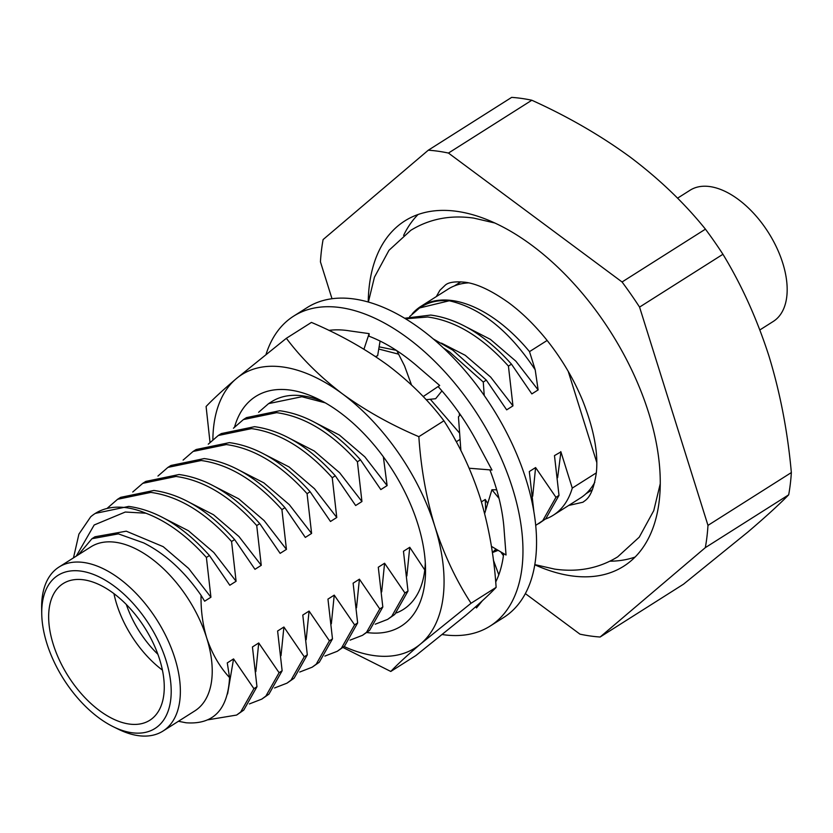 <?xml version="1.0" encoding="UTF-8"?>
<svg xmlns="http://www.w3.org/2000/svg" width="833" height="833" viewBox="0 0 833 833"><rect width="100%" height="100%" fill="white"/><g stroke="black" fill="none" stroke-linecap="round" stroke-linejoin="round"><path stroke-width="1.25" d="M131.781 732.717A90.62 50.74 -122.4 0 0 166.027 660.382A90.62 50.74 -122.4 0 0 81.145 571.136A90.62 50.74 -122.4 0 0 41.744 613.859A90.62 50.74 -122.4 0 0 113.236 726.709A90.62 50.74 -122.4 0 0 131.781 732.717M41.744 613.859L41.65 608.267A97.097 54.374 57.6 0 1 59.028 567.034A97.097 54.374 57.6 0 1 83.862 562.504A97.097 54.374 57.6 0 1 167.256 638.786A97.097 54.374 57.6 0 1 162.956 731.082A97.097 54.374 57.6 0 1 138.111 735.622A97.097 54.374 57.6 0 1 118.255 729.177L113.236 726.709M162.414 670.107A80.916 45.305 57.6 0 1 116.703 604.206A80.916 45.305 57.6 0 1 113.934 593.575M126.293 604.414A74.439 41.681 -122.4 0 0 157.895 654.301M162.956 731.082L194.828 710.893A97.097 54.374 -122.4 0 0 206.688 637.922C211.946 653.551 219.568 666.785 229.564 677.593L227.274 662.901L233.563 658.913L253.919 688.662L240.706 712.028L236.634 715.058L207.927 719.816M178.429 721.284L186.051 722.773C213.331 724.825 227.836 709.768 229.564 677.593M73.481 557.881L78.916 534.109L90.724 516.772A122.992 68.868 57.6 0 1 95.17 513.492A122.992 68.868 57.6 0 1 126.626 507.745A122.992 68.868 57.6 0 1 145.858 513.201C166.923 521.177 187.102 535.931 206.397 557.454L210.926 597.219L204.637 601.207L201.045 595.293C200.784 610.225 202.669 624.427 206.688 637.922A97.097 54.374 -122.4 0 0 115.735 542.304A97.097 54.374 -122.4 0 0 90.901 546.844L59.028 567.034M201.045 595.293C184.364 571.24 165.257 553.778 143.724 542.918L118.401 533.88L91.942 538.712L78.489 554.705M76.261 556.121L94.181 524.988L125.273 512.035L145.858 513.201M53.27 644.388A80.916 45.305 -122.4 0 0 149.763 720.285A80.916 45.305 -122.4 0 0 159.644 659.476A80.916 45.305 -122.4 0 0 63.152 583.579A80.916 45.305 -122.4 0 0 53.27 644.388M545.438 519.042A123.638 69.233 -122.4 0 0 553.227 515.252A123.638 69.233 -122.4 0 0 572.271 488.096L596.334 472.852M553.227 515.252L580.372 498.051A123.638 69.233 -122.4 0 0 594.793 482.276M547.146 340.458L529.507 351.63A123.638 69.233 -122.4 0 0 452.517 300.588A123.638 69.233 -122.4 0 0 420.894 306.367A123.638 69.233 -122.4 0 0 412.231 313.822M468.469 282.866A123.638 69.233 -122.4 0 0 448.039 289.166L420.894 306.367M677.541 198.181L690.099 190.216A77.677 43.493 57.6 0 1 709.976 186.592A77.677 43.493 57.6 0 1 776.689 247.62A77.677 43.493 57.6 0 1 773.243 321.455L759.873 329.93M403.609 235.416A204.418 114.465 57.6 0 1 418.062 214.508M368.228 301.91A204.418 114.465 57.6 0 1 404.807 220.922A204.418 114.465 57.6 0 1 457.098 211.374A204.418 114.465 57.6 0 1 632.663 371.976A204.418 114.465 57.6 0 1 623.605 566.294A204.418 114.465 57.6 0 1 571.313 575.842A204.418 114.465 57.6 0 1 534.755 564.774M428.297 150.2A271.87 152.231 57.6 0 1 438.252 151.242A271.87 152.231 57.6 0 1 448.456 153.064L531.829 100.241A271.87 152.231 -122.4 0 0 521.625 98.429A271.87 152.231 -122.4 0 0 511.66 97.378L428.297 150.2L323.1 239.571A271.87 152.231 57.6 0 0 320.434 261.833L331.982 298.683M405.713 318.789L427.714 316.998C455.62 320.83 482.526 337.198 508.432 366.104L512.961 405.869L506.672 409.857L486.316 380.108L483.265 382.045L484.233 395.425M404.796 318.227L430.765 315.061C458.671 318.904 485.577 335.272 511.483 364.167L508.432 366.104M495.937 549.041L492.365 552.602L498.134 550.332M496.707 549.499L493.636 552.102M379.119 346.83L396.289 350.329M253.919 688.662L256.97 686.725L252.441 646.96L258.73 642.972L279.086 672.71L282.137 670.773L277.608 631.008L283.907 627.02L304.253 656.768L307.315 654.832L302.785 615.066L309.074 611.078L329.42 640.816L332.482 638.88L327.952 599.114L334.241 595.126L354.598 624.875L357.649 622.938L353.119 583.173L359.408 579.185L379.765 608.933L382.816 606.997L378.286 567.231L384.586 563.243L404.932 592.981L391.718 616.358L387.657 619.377L375.235 624.198M404.932 592.981L407.993 591.045L394.78 614.421L387.657 619.377M258.615 412.273L268.59 403.62L301.869 396.727L325.245 402.828M379.765 608.933L366.551 632.299L362.48 635.329L350.068 640.14M382.816 606.997L369.602 630.362L362.48 635.329M233.438 428.224L243.423 419.561L276.691 412.668C304.607 416.51 331.513 432.879 357.409 461.774L361.939 501.539L355.649 505.527L335.303 475.789L332.242 477.726L336.771 517.491L330.482 521.479L310.126 491.73L307.075 493.667L311.604 533.432L305.315 537.42L284.959 507.682L281.908 509.609L286.437 549.384L280.138 553.362L259.792 523.624L256.731 525.561L261.26 565.326L254.971 569.314L234.625 539.565L231.564 541.502L236.093 581.267L229.804 585.255L209.447 555.517L206.397 557.454M243.423 419.561L246.485 417.625L279.753 410.731C307.658 414.574 334.564 430.942 360.47 459.837L357.409 461.774M354.598 624.875L341.384 648.241L337.313 651.271L324.901 656.081M357.649 622.938L344.435 646.314L337.313 651.271M208.271 444.166L218.256 435.513L251.524 428.62C279.43 432.452 306.336 448.82 332.242 477.726M218.256 435.503L221.318 433.576L254.575 426.683C282.491 430.515 309.397 446.884 335.303 475.789M329.42 640.816L316.217 664.193L312.146 667.212L299.734 672.033M332.482 638.88L319.268 662.256L312.146 667.212M183.104 460.108L193.089 451.455L226.357 444.562C254.263 448.404 281.169 464.772 307.075 493.667M193.089 451.455L196.14 449.518L229.408 442.625C257.314 446.467 284.22 462.836 310.126 491.73M304.253 656.768L291.04 680.134L286.979 683.164L274.557 687.975M307.315 654.832L294.101 678.197L286.979 683.164M157.937 476.06L167.912 467.396L201.19 460.514C229.096 464.345 256.002 480.714 281.908 509.609M170.973 465.47L204.241 458.577C232.147 462.409 259.053 478.777 284.959 507.682M279.086 672.71L265.873 696.086L261.801 699.106L249.39 703.927M282.137 670.773L268.924 694.149L261.801 699.106M132.759 492.001L142.745 483.348L176.013 476.455C203.929 480.297 230.835 496.655 256.731 525.561M145.796 481.412L179.074 474.518C206.98 478.361 233.886 494.729 259.792 523.624M256.97 686.725L243.757 710.091L236.634 715.058M107.592 507.953L117.578 499.29L150.846 492.397C178.751 496.239 205.657 512.607 231.564 541.502M117.578 499.29L120.639 497.353L153.897 490.46C181.813 494.302 208.719 510.671 234.625 539.565M95.316 513.399L128.73 506.412C156.635 510.244 183.541 526.612 209.447 555.517M233.563 658.913L227.586 693.91M164.632 518.532L188.362 530.704L213.81 552.498L236.093 581.267M258.73 642.972L255.835 671.627M189.799 502.591L213.529 514.763L238.977 536.556L261.26 565.326M283.907 627.02L281.013 655.675M214.966 486.639L238.696 498.821L264.144 520.615L286.437 549.384M309.074 611.078L306.18 639.734M240.133 470.697L263.874 482.869L289.311 504.663L311.604 533.432M334.241 595.126L331.347 623.792M265.31 454.745L289.041 466.928L314.489 488.721L336.771 517.491M359.408 579.185L356.514 607.84M290.478 438.804L314.208 450.976L339.656 472.769L361.939 501.539M384.586 563.243L381.691 591.899M315.645 422.862L339.375 435.034L364.823 456.828L387.116 485.597L380.816 489.585L360.47 459.837M383.347 456.765L387.116 485.597M407.993 591.045L403.464 551.279L409.753 547.291L424.705 569.876M409.753 547.291L406.858 575.947M430.307 399.267L459.629 433.139M459.222 413.064L459.483 415.688M378.755 349.048L398.768 354.202M481.422 501.882L485.264 499.456L487.711 503.538M485.264 499.456L485.639 510.285M443.687 348.142L449.664 352.036L483.265 382.045M441.49 343.134L465.231 355.306L490.668 377.099L512.961 405.869M533.838 511.316L529.309 471.551L535.598 467.563L555.955 497.311L542.741 520.677L535.692 525.394M535.598 467.563L532.704 496.218M466.667 327.182L490.398 339.364L515.846 361.158L538.128 389.927L531.839 393.905L511.483 364.167M409.628 316.602L419.603 307.95L449.226 300.775C480.797 307.96 509.452 330.972 535.202 369.8L538.128 389.927M555.955 497.311L559.005 495.375L554.476 455.609L560.921 451.882L557.621 477.705M560.765 451.621L560.869 452.756M460.076 439.366L456.328 441.75L455.089 439.657M559.005 495.375L545.792 518.74L538.67 523.707M433.629 339.135L452.725 350.099L486.316 380.108M705.322 547.645L788.684 494.823A271.87 152.231 -122.4 0 0 791.35 472.571L707.977 525.384A271.87 152.231 57.6 0 1 705.322 547.645L600.124 637.016A271.87 152.231 57.6 0 1 579.955 634.152L525.331 593.596M639.567 307.096L722.94 254.273A271.87 152.231 -122.4 0 0 705.436 229.158L622.064 281.981A271.87 152.231 57.6 0 1 639.567 307.096L707.977 525.384M788.684 494.823C779.053 504.652 765.444 517.064 747.857 532.058L683.497 584.204L600.124 637.016M705.436 229.158C684.497 203.169 659.486 179.199 630.404 157.25C600.728 135.55 567.867 116.547 531.829 100.241M622.064 281.981L448.456 153.064M791.35 472.571C787.695 431.775 780.219 392.905 768.921 355.972C756.978 318.924 741.651 285.032 722.94 254.273M635.069 557.048A204.418 114.465 57.6 0 1 609.995 561.182M529.507 351.63L535.202 369.8M560.921 451.882L572.271 488.096M419.613 307.939L421.238 306.908A122.992 68.868 57.6 0 1 449.226 300.775M91.942 538.712L94.972 536.785L126.262 531.183L163.195 546.656L188.633 568.45L210.926 597.219M596.772 462.45L568.221 371.351M442.417 634.569A183.489 102.751 -122.4 0 0 490.085 626.104A183.489 102.751 -122.4 0 0 512.503 488.211A183.489 102.751 -122.4 0 0 293.685 316.103A183.489 102.751 -122.4 0 0 266.071 354.285M490.085 626.104L503.673 617.503A183.489 102.751 -122.4 0 0 526.092 479.6A183.489 102.751 -122.4 0 0 307.273 307.492L293.685 316.103M469.177 468.229L491.98 470.041L478.257 444.416A157.604 88.246 -122.4 0 0 476.809 441.667A157.604 88.246 -122.4 0 0 438.148 386.616L439.689 385.481L419.332 367.978A157.604 88.246 -122.4 0 0 417.156 366.083A157.604 88.246 -122.4 0 0 368.998 336.209L369.134 333.627L349.922 330.93A157.604 88.246 -122.4 0 0 347.85 330.607A157.604 88.246 -122.4 0 0 328.889 330.389M491.418 546.365L506.037 555.007L504.194 531.048A157.604 88.246 -122.4 0 0 504.017 528.497A157.604 88.246 -122.4 0 0 489.856 469.874M495.697 582.028A157.604 88.246 -122.4 0 0 503.673 553.601M482.401 600.718L476.497 607.923L475.591 606.851M503.413 555.653L500.685 551.842M493.375 560.068L498.79 574.801M496.697 489.814L491.918 489.742L499.019 498.373M491.918 489.742L484.65 513.544M460.888 450.601L458.452 416.833L460.368 414.709M426.132 399.694L435.638 398.715L441.948 390.906M423.206 396.57L439.689 385.481M411.492 384.94L404.557 365.926L396.831 350.683M375.475 356.534L377.651 355.733L380.077 341.051M330.295 331.065L329.483 330.316M363.948 349.225L369.134 333.627M323.443 401.808A122.992 68.868 -122.4 0 0 290.748 395.477A122.992 68.868 -122.4 0 0 271.693 401.652M234.594 426.933A135.935 76.115 57.6 0 1 318.289 399.122A135.935 76.115 57.6 0 1 425.528 568.398A135.935 76.115 57.6 0 1 424.83 582.861A135.935 76.115 57.6 0 1 366.832 632.528M344.175 646.543A161.831 90.62 -122.4 0 0 420.8 643.774A161.831 90.62 -122.4 0 0 434.836 526.373A161.831 90.62 -122.4 0 0 342.488 393.894A161.831 90.62 -122.4 0 0 236.114 378.807A161.831 90.62 -122.4 0 0 213.727 426.09A161.831 90.62 -122.4 0 0 212.873 439.522M209.999 442.271L206.095 406.504C212.738 399.455 222.744 390.229 236.114 378.807L286.365 338.292C301.359 358.294 320.07 376.828 342.488 393.894C365.187 410.398 390.635 424.663 418.853 436.679C420.915 467.969 426.236 497.863 434.836 526.373C443.999 554.591 456.078 580.216 471.051 603.259L420.8 643.774C407.389 655.217 397.383 664.453 390.781 671.46L343.009 647.48M286.365 338.292L311.438 322.413C339.323 334.252 364.771 348.506 387.793 365.198C409.982 382.014 428.693 400.548 443.916 420.79C458.91 443.895 470.978 469.531 480.141 497.676C488.763 526.237 494.094 556.132 496.124 587.38C489.481 594.418 479.475 603.644 466.105 615.066L415.844 655.581L390.781 671.46M443.916 420.79L418.853 436.679M496.124 587.38L471.051 603.259M396.404 612.921A122.992 68.868 -122.4 0 0 424.715 570.303A122.992 68.868 -122.4 0 0 425.299 562.587M586.005 493.719L592.502 489.606M268.601 403.62L271.652 401.683M167.922 467.396L170.973 465.46M142.745 483.348L145.806 481.412M454.36 285.927L460.857 281.814M436.346 296.569L439.866 290.321L445.416 285.011C448.664 282.252 455.089 281.315 464.71 282.2C476.549 283.532 491.168 290.342 508.567 302.639C521.343 312.073 533.63 323.975 545.417 338.313C560.984 357.503 573.406 378.276 582.683 400.611C593.835 428.943 598.396 452.944 596.355 472.613C592.502 498.55 585.401 499.925 583.006 502.205L568.689 505.454M368.394 301.962L374.444 277.181L388.98 250.306L410.773 230.335C429.453 218.86 450.466 214.789 473.8 218.111L494.937 223.025M660.215 483.911L653.759 510.639L639.255 537.16L617.649 556.881C598.958 568.356 577.956 572.427 554.622 569.106L534.776 564.597"/></g></svg>
